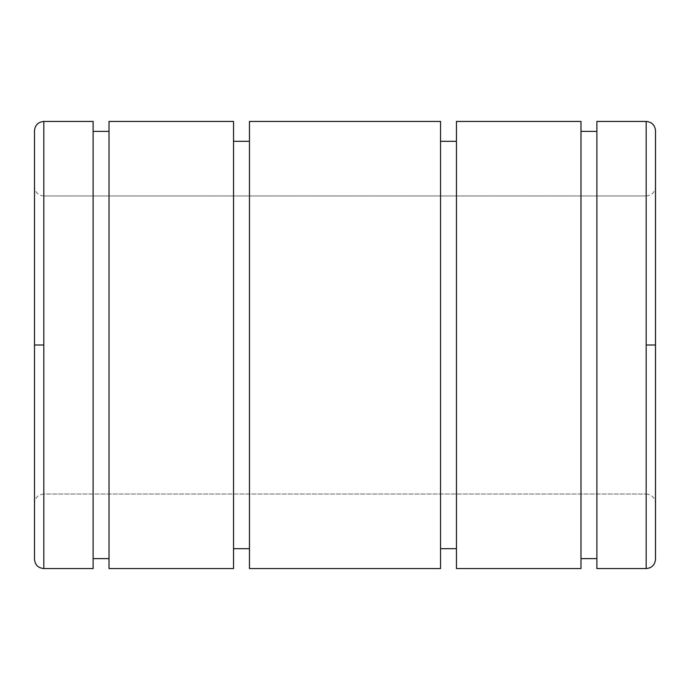 <?xml version="1.0" encoding="UTF-8"?>
<svg xmlns="http://www.w3.org/2000/svg" width="690" height="690" viewBox="0 0 690 690"><rect width="100%" height="100%" fill="white"/><g stroke="black" fill="none" stroke-linecap="round" stroke-linejoin="round"><path stroke-width="0.52" stroke-dasharray="3.45 2.59" d="M43.815 345L34.5 345L34.5 186.645L34.5 345L43.815 345L43.815 195.96L43.815 345L34.5 345L34.5 130.755L34.5 345L43.815 345L43.815 121.44L43.815 345L43.815 195.96L646.185 195.96L646.185 568.56L646.185 121.44L646.185 345L646.185 195.96L646.185 345L655.5 345L646.185 345L646.185 494.04L43.815 494.04L43.815 345L43.815 494.04L646.185 494.04L646.185 195.96L43.815 195.96L43.815 568.56L43.815 345L43.815 494.04L43.815 345L34.5 345L34.5 559.245L34.5 186.645L34.5 503.355L34.5 345L43.815 345M93.124 121.44L93.124 568.56L93.124 121.44M109.02 131.376L109.02 558.624L109.02 131.376M93.124 558.624L93.124 131.376L93.124 558.624M233.548 121.44L233.548 568.56L233.548 121.44M109.02 568.56L109.02 121.44L109.02 568.56M249.452 141.312L249.452 548.688L249.452 141.312M233.548 548.688L233.548 141.312L233.548 548.688M440.548 121.44L440.548 568.56L440.548 121.44M249.452 568.56L249.452 121.44L249.452 568.56M456.452 141.312L456.452 548.688L456.452 141.312M440.548 548.688L440.548 141.312L440.548 548.688M580.98 121.44L580.98 568.56L580.98 121.44M456.452 568.56L456.452 121.44L456.452 568.56M596.876 131.376L596.876 558.624L596.876 131.376M580.98 558.624L580.98 131.376L580.98 558.624M596.876 568.56L596.876 121.44L596.876 568.56M655.5 130.755L655.5 345L646.185 345L655.5 345L655.5 186.645L655.5 503.355L655.5 345L646.185 345L646.185 494.04L646.185 345L655.5 345L655.5 130.755M655.5 345L655.5 559.245M34.5 559.245L34.5 345M43.815 195.96C38.157 195.408 35.052 192.303 34.5 186.645M646.185 195.96C651.843 195.408 654.948 192.303 655.5 186.645M646.185 494.04C651.843 494.592 654.948 497.697 655.5 503.355M43.815 494.04C38.157 494.592 35.052 497.697 34.5 503.355"/><path stroke-width="1.03" d="M34.5 345L34.5 130.755L34.5 345L43.815 345L43.815 121.44L93.124 121.44L93.124 568.56L43.815 568.56L93.124 568.56L93.124 121.44L43.815 121.44L43.815 568.56L43.815 345L34.5 345L34.5 559.245C35.052 564.903 38.157 568.008 43.815 568.56M93.124 131.376L109.02 131.376L93.124 131.376M109.02 558.624L93.124 558.624L109.02 558.624M109.02 121.44L233.548 121.44L233.548 568.56L109.02 568.56L233.548 568.56L233.548 121.44L109.02 121.44L109.02 568.56L109.02 121.44M233.548 141.312L249.452 141.312L233.548 141.312M249.452 548.688L233.548 548.688L249.452 548.688M249.452 121.44L440.548 121.44L440.548 568.56L249.452 568.56L440.548 568.56L440.548 121.44L249.452 121.44L249.452 568.56L249.452 121.44M440.548 141.312L456.452 141.312L440.548 141.312M456.452 548.688L440.548 548.688L456.452 548.688M456.452 121.44L580.98 121.44L580.98 568.56L456.452 568.56L580.98 568.56L580.98 121.44L456.452 121.44L456.452 568.56L456.452 121.44M580.98 131.376L596.876 131.376L580.98 131.376M596.876 558.624L580.98 558.624L596.876 558.624M596.876 121.44L646.185 121.44L646.185 345L655.5 345L655.5 130.755L655.5 345L646.185 345L646.185 568.56L596.876 568.56L646.185 568.56L646.185 121.44L596.876 121.44L596.876 568.56L596.876 121.44M646.185 568.56C651.843 568.008 654.948 564.903 655.5 559.245L655.5 345M43.815 121.44C38.157 121.992 35.052 125.097 34.5 130.755M646.185 121.44C651.843 121.992 654.948 125.097 655.5 130.755"/></g></svg>
